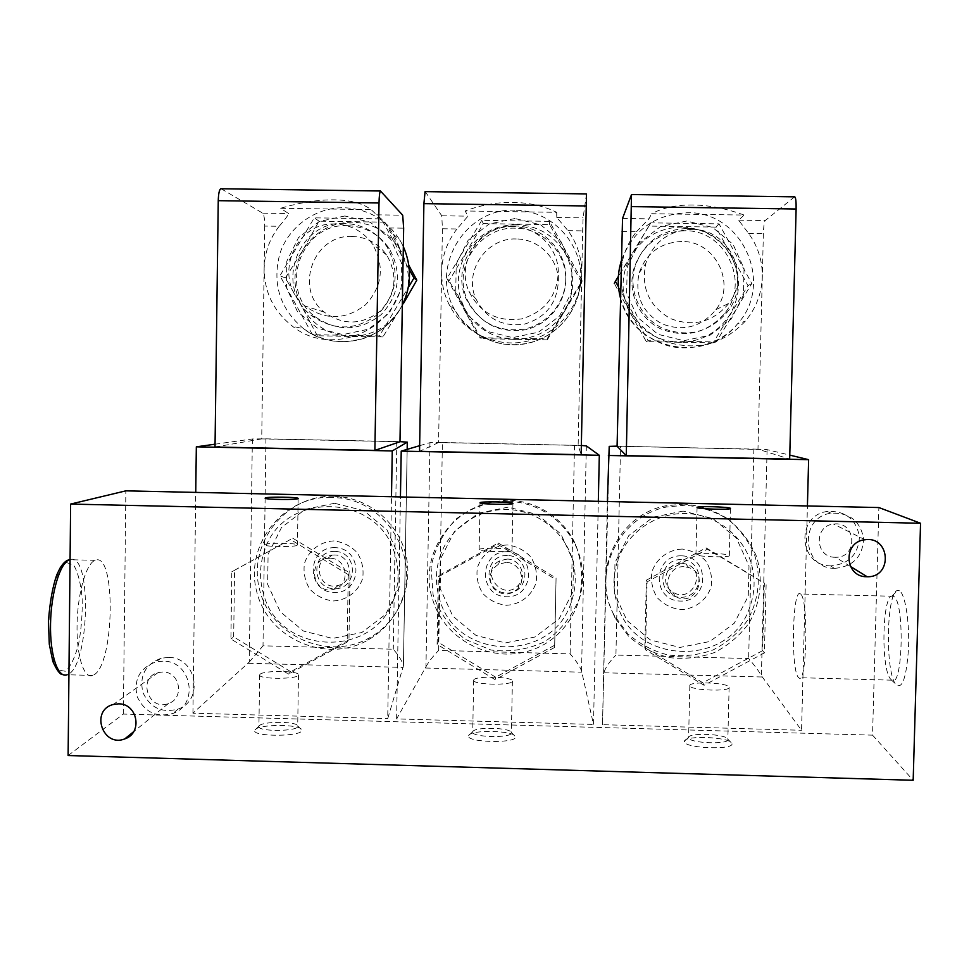 <?xml version="1.0" encoding="UTF-8"?>
<svg xmlns="http://www.w3.org/2000/svg" width="969" height="969" viewBox="0 0 969 969"><rect width="100%" height="100%" fill="white"/><g stroke="black" fill="none" stroke-linecap="round" stroke-linejoin="round"><path stroke-width="0.73" stroke-dasharray="4.84 3.63" d="M425.221 191.632L441.779 215.784L442.421 228.757L456.993 228.975L467.942 216.172L465.181 210.988L556.691 212.32C543.754 205.961 529.171 202.654 512.952 202.412C496.722 202.194 480.806 205.053 465.181 210.988M456.993 228.975C447.206 241.547 442.094 255.78 441.646 271.683C441.501 283.723 444.19 295.073 449.737 305.732C463.994 332.936 496.564 348.065 526.567 341.354C556.606 334.789 580.043 307.197 581.666 276.31L581.751 273.948C581.933 257.984 577.342 243.546 568.004 230.646L556.763 217.48L556.691 212.32M221.138 188.761L262.732 213.144C264.028 214.633 264.694 218.946 264.731 226.08L279.157 226.298C284.741 219.902 287.902 215.639 288.641 213.531L280.489 208.287L371.115 209.619C362.757 203.345 350.548 200.098 334.487 199.844C318.401 199.638 300.402 202.448 280.489 208.287M279.157 226.298C269.515 238.81 264.501 252.982 264.125 268.801C264.428 292.541 273.876 311.691 292.481 326.238C334.608 360.25 404.182 325.729 402.91 271.054C403.056 257.802 399.809 245.472 393.16 234.038L389.126 227.957C383.7 221.368 379.533 216.983 376.626 214.827L371.115 209.619M693.114 204.992C676.75 204.786 662.941 207.681 651.689 213.713L744.107 215.057C726.496 208.601 709.49 205.246 693.114 204.992M621.807 231.458L636.512 231.688C629.341 240.7 624.593 250.814 622.255 262.054L620.863 274.59C620.196 303.769 639.007 331.568 666.309 341.778C696.784 351.214 723.14 344.334 745.355 321.127C756.038 308.275 761.695 293.534 762.3 276.88C762.542 260.831 757.964 246.332 748.577 233.372L738.62 220.157L744.107 215.057M636.512 231.688L648.951 218.837L651.689 213.713M794.568 196.84L765.207 220.544C764.262 222.022 763.645 226.371 763.378 233.602L757.976 449.18L789.674 459.076M617.083 446.261L757.976 449.18M264.731 226.08L261.715 438.896L399.979 441.755M586.487 193.909L583.096 217.868L582.66 230.876L578.142 445.449L581.158 454.703M442.421 228.757L438.569 442.554L578.142 445.449M215.057 444.202L252.364 438.969L265.954 438.836L264.355 551.191C259.498 565.569 259.292 580.056 263.738 594.639C279.92 656.134 375.778 658.763 394.141 597.885C399.083 583.483 399.325 568.948 394.892 554.28C378.637 492.337 282.27 490.302 264.355 551.191L263.011 645.814L393.269 649.23C398.865 655.601 402.256 661.149 403.419 665.873L387.709 718.659L391.488 496.734M617.096 446.14L620.535 446.188L618.04 559.573C612.965 574.096 612.65 588.704 617.071 603.433C633.084 665.485 730.747 668.162 749.933 606.727C755.081 592.192 755.445 577.524 751.036 562.723C742.411 534.67 715.061 514.127 685.543 513.509C656.013 512.819 627.888 532.066 618.04 559.573L615.933 655.068L748.637 658.545C754.488 665.219 758.739 670.936 761.392 675.708L801.545 730.275L807.419 505.963M419.638 445.692L429.957 442.651L442.421 442.494L440.374 555.358C435.408 569.808 435.142 584.368 439.575 599.012C455.672 660.785 552.427 663.438 571.201 602.294C576.24 587.82 576.555 573.212 572.122 558.483C563.486 530.564 536.305 510.118 507.066 509.5C477.814 508.81 450.028 527.984 440.374 555.358L438.642 650.417L570.123 653.869C575.961 660.507 579.765 666.188 581.545 670.911L593.5 724.437L598.321 501.324M609.222 446.37L602.5 724.691L801.545 730.275M620.535 446.188L767.097 449.64L789.783 455.115M604.317 671.517C605.916 666.89 609.792 661.403 615.933 655.068M252.364 438.969L249.251 662.057L192.94 713.196L387.709 718.659M261.715 438.896L215.021 447.024M265.954 438.836L399.979 441.634M249.251 662.057L263.011 645.814M429.957 442.651L425.96 666.769L396.612 718.913L593.5 724.437M438.569 442.554L419.541 451.324M442.421 442.494L581.352 445.461M425.96 666.769C428.383 662.178 432.61 656.728 438.642 650.417M766.116 584.767L764.396 652.9L704.063 685.289L645.548 649.811L647.098 581.872L707.334 549.217L764.347 583.072L762.639 650.635L764.396 652.9M68.121 755.529L123.354 714.08L872.548 735.156L878.871 507.55M123.354 714.08L125.849 490.847M168.364 657.43L161.145 658.23C145.398 664.286 139.294 675.647 142.818 692.326C150.05 707.806 161.823 713.378 178.139 709.042C204.495 700.102 196.332 656.812 168.364 657.43M831.063 565.848L830.494 565.835C798.492 565.86 795.488 515.314 827.32 511.462C845.343 510.663 856.051 519.021 859.442 536.535C858.473 554.365 849.014 564.128 831.063 565.848M556.036 579.668L554.643 647.437L495.123 679.669L437.092 644.373L438.315 576.809L497.751 544.324L556.036 579.668L556.061 578.033L554.643 647.437M348.259 574.617L347.181 642.035L288.459 674.097L230.913 639.007L231.821 571.795L290.446 539.479L348.259 574.617L350.039 573.042L348.961 639.879L347.181 642.035M899.462 590.799L897.633 590.472C886.55 591.199 884.891 670.863 895.659 684.308C902.115 690.098 906.403 678.252 908.498 648.758C909.673 621.783 905.155 593.803 899.462 590.799M872.548 735.156L913.173 780.275M93.872 674.896C114.766 664.007 116.074 550.804 95.132 560.324L95.071 560.348C86.289 563.231 77.617 593.028 77.06 624.448C76.381 655.904 83.988 679.378 92.794 675.441L93.872 674.896M684.477 741.903L684.477 741.091C685.495 735.108 729.572 737.058 731.704 743.199C736.525 750.127 685.616 748.71 684.477 741.903M255.198 729.681C259.159 723.988 300.875 724.134 301.638 729.827C305.065 736.864 249.978 737.143 254.944 730.045L255.198 729.681M468.621 735.762L468.693 735.544C470.34 729.548 513.776 730.408 515.242 736.464C519.372 743.611 465.677 742.799 468.621 735.762M162.998 661.137L155.682 661.948C139.73 668.089 133.54 679.608 137.126 696.505C144.454 712.203 156.384 717.847 172.918 713.463C199.638 704.402 191.353 660.519 162.998 661.137M162.877 671.989L158.08 672.583C137.174 677.719 148.511 711.597 168.436 703.518C184.813 698.419 180.101 671.614 162.877 671.989M835.169 557.26C815.062 557.659 813.524 525.683 833.594 524.072C856.378 520.559 858.546 558.035 835.532 557.26L835.169 557.26M834.878 568.355L834.297 568.331C801.835 568.367 798.795 517.119 831.075 513.207C849.365 512.395 860.218 520.862 863.645 538.631C862.664 556.703 853.071 566.611 834.878 568.355M473.72 680.117C474.144 675.623 513.267 676.568 512.395 681.062C513.425 685.701 472.533 684.889 473.684 680.299L473.72 680.117M472.739 731.849L472.799 731.68C474.083 726.762 510.154 727.477 511.293 732.443L511.378 732.83C512.383 738.269 471.54 737.457 472.715 732.055L472.739 731.849M259.983 674.351C263.374 670.209 299.893 670.718 298.476 674.884C298.985 679.402 257.984 679.451 259.644 674.921L259.983 674.351M259.244 725.805C262.454 721.142 297.095 721.263 297.653 725.926L297.701 726.302C298.21 731.607 257.245 731.801 258.917 726.471L259.244 725.805M689.892 685.955L689.831 685.713C688.523 681.05 729.391 682.697 729.112 687.312C730.711 691.866 690.776 690.461 689.892 685.955M688.656 737.978L688.656 737.312C689.419 732.407 726.023 734.017 727.719 739.044L727.84 739.444C729.403 744.786 689.528 743.271 688.656 737.978M893.551 596.335L891.964 596.02C882.347 596.456 880.869 667.011 890.232 678.675L891.686 680.165C902.926 689.625 904.901 600.889 893.551 596.335M800.564 594.058L800.491 593.997C792.363 586.1 790.559 672.365 798.747 677.682C806.814 687.045 808.752 598.527 800.564 594.058M479.158 549.556C479.449 547.437 512.734 548.163 512.007 550.283C512.892 552.475 478.214 551.809 479.134 549.641L479.158 549.556M264.755 544.517C267.577 542.579 298.646 543.088 297.447 545.05C297.883 547.182 263.108 546.904 264.489 544.784L264.755 544.517M696.008 554.668L695.948 554.547C694.785 552.33 729.536 553.408 729.318 555.588C730.699 557.744 696.856 556.8 696.008 554.668M554.68 645.233L495.668 677.186L495.123 679.669M495.668 677.186L438.133 642.205L437.092 644.373M438.133 642.205L439.345 575.198L438.315 576.809M439.345 575.198L498.272 542.991L497.751 544.324M498.272 542.991L556.061 578.033M762.639 650.635L702.828 682.757L704.063 685.289M702.828 682.757L644.821 647.571L645.548 649.811M644.821 647.571L646.347 580.213L647.098 581.872M646.347 580.213L706.074 547.836L707.334 549.217M706.074 547.836L764.347 583.072M348.961 639.879L290.736 671.674L288.459 674.097M290.736 671.674L233.674 636.887L230.913 639.007M233.674 636.887L234.571 570.244L231.821 571.795M234.571 570.244L290.446 539.479M292.723 538.195L350.039 573.042M396.612 718.913L400.439 496.94M574.508 445.231L570.123 653.869M192.94 713.196L195.75 492.397M396.818 441.549L393.269 649.23M602.5 724.691L607.357 501.53M753.882 448.95L748.637 658.545M506.145 562.468L498.587 564.176C489.442 570.559 487.722 578.566 493.427 588.183C501.579 595.862 509.791 595.983 518.076 588.522C526.676 579.099 518.96 562.226 506.145 562.468M507.162 559.089L499.75 560.76C477.983 571.528 503.48 603.372 518.863 584.634C527.306 575.392 519.735 558.847 507.162 559.089M507.344 555.479C483.446 554.728 482.732 592.628 506.605 593.016C530.491 593.803 531.254 555.855 507.344 555.479M507.417 551.724C478.747 550.828 477.887 596.298 506.533 596.759C535.191 597.716 536.111 552.173 507.417 551.724M507.32 544.953C493.403 545.547 481.605 554.534 477.378 567.725C476.106 576.894 477.887 585.433 482.719 593.367C489.115 600.102 496.915 604.075 506.133 605.298C520.026 604.729 531.848 595.765 536.111 582.575C537.395 573.394 535.615 564.83 530.77 556.884C524.362 550.138 516.538 546.165 507.32 544.953M508.059 507.162L478.359 513.243L454.352 531.557L440.738 558.459L440.192 588.619L452.789 616.078L476.045 635.458L505.394 642.919L535.045 636.984L559.149 618.779L572.897 591.877L573.539 561.62L560.906 534.016L537.529 514.575L508.059 507.162M507.962 500.137C488.909 501.348 471.721 507.562 456.399 518.79C443.221 532.453 434.778 548.575 431.072 567.168L433.107 594.881C439.502 612.771 450.197 627.561 465.205 639.286L490.944 650.017C509.827 652.416 527.863 649.581 545.062 641.502C560.627 630.601 572.013 616.357 579.22 598.781C583.314 580.201 582.054 561.959 575.453 544.045C570.208 533.023 562.771 523.732 553.142 516.186C539.781 506.024 524.713 500.67 507.962 500.137M507.465 501.239C456.98 498.526 416.295 552.827 432.864 600.223C445.292 641.199 493.79 664.843 533.749 649.278C573.987 634.429 594.276 584.44 575.61 545.571C570.317 534.428 562.807 525.053 553.093 517.446C539.588 507.175 524.386 501.772 507.465 501.239M683.969 566.72C668.307 565.593 661.391 588.486 675.066 596.117C694.519 608.883 710.871 574.048 688.487 567.471L683.969 566.72M681.546 563.231C666.188 562.129 659.417 584.586 672.825 592.071C691.902 604.583 707.927 570.414 685.967 563.97L681.546 563.231M681.377 559.597C657.273 558.847 656.401 596.904 680.492 597.304C704.596 598.103 705.517 559.985 681.377 559.597M681.461 555.831C652.537 554.934 651.495 600.586 680.408 601.071C709.32 602.028 710.434 556.279 681.461 555.831M682.224 549.048C668.186 549.641 656.243 558.665 651.919 571.916C650.611 581.121 652.379 589.709 657.224 597.667C663.656 604.438 671.517 608.435 680.807 609.658C694.821 609.089 706.801 600.09 711.149 586.839C712.481 577.621 710.713 569.021 705.856 561.039C699.412 554.256 691.539 550.259 682.224 549.048M683.121 511.087L653.13 517.192L628.82 535.578L614.976 562.601L614.31 592.895L626.931 620.487L650.332 639.952L679.923 647.449L709.877 641.49L734.26 623.2L748.25 596.189L749.001 565.787L736.367 538.061L712.833 518.536L683.121 511.087M683.896 504.05L665.521 505.842C617.58 514.963 590.424 573.575 614.358 615.557L627.924 633.883C639.601 644.022 652.949 651.059 667.956 654.971C683.375 656.812 698.395 655.153 713.027 649.969C726.798 642.847 738.257 633.036 747.378 620.535C758.848 600.405 761.416 576.616 754.476 554.486C748.201 540.314 739.056 528.287 727.053 518.403C713.802 510.239 699.412 505.455 683.896 504.05M685.107 505.188L666.551 507.005C623.6 515.447 595.572 563.583 609.416 604.62L614.891 617.762L628.59 636.27C640.376 646.517 653.857 653.615 669.01 657.563C684.574 659.429 699.739 657.745 714.516 652.512C728.434 645.33 739.989 635.422 749.207 622.801C760.786 602.476 763.378 578.469 756.377 556.121C750.042 541.804 740.813 529.655 728.688 519.675C715.304 511.438 700.781 506.605 685.107 505.188M329.969 558.277L327.704 558.386C306.216 560.336 313.096 595.341 333.772 589.346C351.008 585.76 347.617 557.865 329.969 558.277M334.378 554.983L332.149 555.092C311.073 557.018 317.82 591.344 338.096 585.458C355.017 581.945 351.686 554.583 334.378 554.983M334.886 551.397C311.219 550.658 310.637 588.377 334.293 588.764C357.961 589.552 358.578 551.773 334.886 551.397M334.947 547.655C306.543 546.77 305.853 592.035 334.232 592.495C362.636 593.452 363.387 548.103 334.947 547.655M334.002 540.908C320.23 541.501 308.566 550.44 304.423 563.57C303.2 572.691 304.993 581.206 309.814 589.091C316.173 595.802 323.925 599.763 333.057 600.974C346.817 600.405 358.494 591.49 362.672 578.348C363.908 569.215 362.115 560.688 357.282 552.778C350.911 546.056 343.147 542.107 334.002 540.908M334.596 503.286L305.199 509.331L281.47 527.572L268.086 554.353L267.65 584.38L280.247 611.718L303.358 631.001L332.464 638.426L361.825 632.515L385.626 614.382L399.155 587.602L399.676 557.478L387.055 530.007L363.823 510.651L334.596 503.286M333.639 496.273C285.722 494.59 247.143 543.645 259.644 589.867C270.896 636.391 328.285 661.452 369.625 637.735C397.217 622.425 412.661 589.116 406.532 557.853C400.476 526.579 373.562 501.143 342.069 496.927L333.639 496.273M331.471 497.327C283.093 495.619 244.152 545.147 256.773 591.805C268.134 638.777 326.068 664.092 367.808 640.146C384.148 630.771 395.594 617.205 402.135 599.46C418.959 555.94 386.51 502.923 339.986 497.993L331.471 497.327M515.423 228.2C479.231 226.346 451.724 268.534 467.797 300.923C480.309 323.888 499.495 333.506 525.38 329.787C548.43 324.76 565.957 302.788 565.726 279.084C566.102 252.073 542.349 228.054 515.423 228.2M446.939 278.539L479.534 337.709L547.049 338.92L582.139 280.756L549.447 221.344L481.763 220.338L446.939 278.539L449.144 280.683L483.277 223.621L481.763 220.338M514.818 225.971C478.105 224.105 450.222 266.875 466.525 299.724C479.207 323.004 498.672 332.755 524.907 328.976C548.272 323.888 566.041 301.601 565.823 277.57C566.199 250.184 542.119 225.825 514.818 225.971M483.277 223.621L549.641 224.614L581.691 282.863L547.291 339.865L547.049 338.92M547.291 339.865L481.108 338.678L479.534 337.709M581.691 282.863L582.139 280.756M549.641 224.614L549.447 221.344M481.108 338.678L449.144 280.683M512.722 226.685C480.454 225.074 455.515 262.078 468.948 291.403C480.043 313.084 497.642 322.241 521.758 318.862C545.087 311.715 557.272 295.908 558.314 271.453C557.902 247.458 536.632 226.589 512.722 226.685M516.271 238.968C486.474 237.466 463.436 271.623 475.84 298.706C486.075 318.74 502.33 327.195 524.617 324.07C546.153 317.481 557.405 302.885 558.374 280.307C557.987 258.154 538.352 238.883 516.271 238.968M516.55 224.578C494.917 225.026 478.226 234.353 466.452 252.57C455.987 271.538 455.636 290.652 465.386 309.898C476.457 328.43 492.761 338.266 514.297 339.404C535.881 339.053 552.596 329.787 564.455 311.606C575.029 292.638 575.429 273.476 565.654 254.12C554.534 235.503 538.17 225.668 516.55 224.578M347.653 225.68C301.202 222.785 277.582 289.186 315.07 316.706C337.491 332.04 359.463 331.398 380.999 314.78C399.567 294.806 402.353 272.786 389.332 248.73C379.194 234.135 365.301 226.455 347.653 225.68M409.33 269.6L381.35 218.849L314.259 217.855L279.944 275.802L312.478 334.705L379.4 335.916L408.349 287.418M344.71 223.427C297.604 220.496 273.67 287.829 311.667 315.724C334.402 331.277 356.689 330.623 378.516 313.774C397.338 293.522 400.161 271.199 386.958 246.792C376.687 232.003 362.6 224.202 344.71 223.427M684.695 230.743C658.811 232.063 641.769 245.012 633.569 269.564C627.379 292.783 639.274 318.619 660.882 328.915C685.677 338.581 706.97 333.372 724.727 313.314C750.612 281.967 725.272 229.641 684.695 230.743M618.501 286.933L648.091 340.725L716.2 341.948L751.823 283.542L719.046 223.863L650.756 222.846L618.367 276.395M686.464 228.539C660.216 229.883 642.931 243.013 634.61 267.904C628.336 291.451 640.4 317.65 662.311 328.091C687.457 337.89 709.042 332.621 727.065 312.272C753.313 280.489 727.622 227.424 686.464 228.539M713.099 342.844L646.335 341.645L630.116 312.745L614.298 283.396L648.939 226.092L715.873 227.097L747.995 285.601L713.099 342.844L716.2 341.948M646.335 341.645L648.091 340.725M747.995 285.601L751.823 283.542M715.873 227.097L719.046 223.863M648.939 226.092L650.756 222.846M691.902 229.374C668.985 230.465 653.639 241.79 645.839 263.338C640.775 287.636 648.915 306.01 670.269 318.474C693.368 327.365 712.942 322.289 729.003 303.236C751.314 274.578 728.143 228.418 691.902 229.374M681.691 241.499C660.543 242.504 646.371 252.945 639.177 272.834C634.513 295.266 642.035 312.224 661.73 323.743C683.06 331.955 701.132 327.268 715.946 309.68C736.525 283.227 715.134 240.627 681.691 241.499M682.031 227.049C660.204 227.497 643.319 236.86 631.388 255.15C620.754 274.203 620.33 293.401 630.116 312.745C641.199 331.35 657.612 341.221 679.342 342.372C701.12 342.021 718.017 332.706 730.045 314.465C740.776 295.412 741.237 276.165 731.45 256.724C720.306 238.035 703.833 228.139 682.031 227.049M382.925 336.909L350.681 336.473C372.072 336.11 388.617 326.88 400.306 308.784L382.925 336.909L379.4 335.916M317.311 335.734L302.098 307.088C313.12 325.548 329.315 335.335 350.681 336.473L317.311 335.734L312.478 334.705M384.85 222.155L401.287 251.54C390.204 233.008 373.949 223.209 352.51 222.131C331.071 222.579 314.55 231.857 302.946 250.002C292.638 268.885 292.347 287.914 302.098 307.088L285.419 277.982L302.946 250.002L319.067 221.174L384.85 222.155L381.35 218.849M319.067 221.174L314.259 217.855M285.419 277.982L279.944 275.802M335.213 224.021C293.595 221.453 271.853 280.525 304.884 305.95C325.33 320.521 345.533 320.158 365.47 304.847C382.561 286.327 384.875 266.063 372.423 244.067C363.205 231.361 350.802 224.687 335.213 224.021M352.28 236.46C313.823 234.062 293.692 288.629 324.227 312.127C343.123 325.584 361.788 325.245 380.223 311.11C396.018 294.007 398.162 275.293 386.667 254.968C378.152 243.243 366.694 237.066 352.28 236.46M400.306 308.784C410.711 289.888 411.05 270.811 401.287 251.54M514.902 210.212C465.774 207.645 429.824 266.705 454.34 309.159C468.003 335.213 499.192 349.7 527.935 343.292C556.703 336.994 579.159 310.577 580.71 280.998C583.556 244.188 551.676 209.922 514.902 210.212M393.16 234.038L400.149 240.482L403.334 246.562L400.149 240.482C387.006 219.793 368.268 208.868 343.947 207.729C315.615 207.269 288.81 226.492 279.908 253.515C271.95 283.711 279.871 308.796 303.66 328.794C334.923 353.237 385.323 341.209 402.329 305.029M620.354 297.616C631.291 348.949 704.814 365.604 737.457 323.925C774.885 283.638 742.315 211.121 687.421 212.732C654.632 214.27 632.551 230.416 621.153 261.145M748.577 233.372L763.378 233.602M738.62 220.157L765.207 220.544M622.534 218.449L648.951 218.837M631.497 194.612L794.459 196.913M389.126 227.957L403.649 228.175M376.626 214.827L402.704 215.203M262.732 213.144L288.641 213.531M221.295 188.834L380.744 191.075M568.004 230.646L582.66 230.876M556.763 217.48L583.096 217.868M441.779 215.784L467.942 216.172M425.282 191.705L586.475 193.982M604.281 672.789L761.985 676.992M248.391 663.28L403.152 667.411M425.5 668.016L581.727 672.183M70.083 559.549C92.418 552.221 89.548 668.125 67.2 674.739L62.682 674.545M66.595 562.529L73.777 565.266C77.944 572.34 80.73 583.193 82.147 597.8C82.559 613.547 81.384 628.929 78.61 643.949C75.025 657.418 70.664 666.527 65.517 671.263L58.116 670.112C53.61 663.729 50.521 652.84 48.862 637.445C48.365 620.548 49.685 604.22 52.786 588.449C56.759 574.787 61.362 566.15 66.595 562.529M586.342 445.897L581.545 670.911M403.419 665.873L407.174 449.362L403.395 666.163M767.097 449.64L761.392 675.708M514.963 218.51L489.079 224.033L468.124 240.264L456.242 263.968L455.757 290.434L466.743 314.453L487.032 331.289L512.625 337.636L538.485 332.21L559.501 316.051L571.48 292.359L572.037 265.821L561.027 241.693L540.654 224.808L514.963 218.51M344.819 215.99L319.189 221.501L298.488 237.659L286.8 261.255L286.412 287.599L297.386 311.509L317.553 328.273L342.941 334.584L368.547 329.181L389.308 313.108L401.105 289.513L401.554 263.083L390.568 239.077L370.303 222.264L344.819 215.99M686.646 221.041L660.495 226.601L639.298 242.904L627.222 266.705L626.64 293.28L637.626 317.408L658.036 334.329L683.848 340.7L709.962 335.25L731.22 319.031L743.405 295.23L744.059 268.57L733.048 244.333L712.542 227.376L686.646 221.041M449.737 305.732L454.34 309.159C464.708 327.037 482.707 339.695 501.167 343.704C515.157 346.006 528.686 344.31 541.719 338.605C565.109 326.517 578.105 307.306 580.71 280.998L581.666 276.31M402.329 305.138C392.772 322.398 379.618 333.59 362.854 338.726C341.875 344.71 322.144 341.403 303.66 328.794L292.481 326.238M620.354 297.653C627.088 320.812 642.108 336.57 665.437 344.94C687.203 352.498 720.355 345.218 737.457 323.925L745.355 321.127M621.081 264.38L622.255 262.054M161.145 658.23L155.682 661.948M178.139 709.042L172.918 713.463M158.08 672.583L113.252 704.499M168.436 703.518L133.637 731.704M865.026 539.757L833.594 524.072M850.419 566.429L835.532 557.26M831.075 513.207L827.32 511.462M834.297 568.331L830.494 565.835M473.684 680.299L472.715 732.055M512.395 681.062L511.378 732.83M472.799 731.68L468.693 735.544M511.293 732.443L515.242 736.464M259.644 674.921L258.917 726.471M298.476 674.884L297.701 726.302M259.038 726.096L254.944 730.045M297.653 725.926L301.638 729.827M689.831 685.713L688.596 737.7M729.112 687.312L727.84 739.444M688.656 737.312L684.477 741.091M727.719 739.044L731.704 743.199M890.232 678.675L895.659 684.308M891.964 596.02L897.633 590.472M893.454 596.274L800.491 593.997M891.686 680.165L798.747 677.682M95.132 560.324L70.071 559.719M92.794 675.441L67.2 674.739M480.03 502.778L479.134 549.641M512.928 503.42L512.007 550.283M265.143 498.175L264.489 544.784M298.137 498.49L297.447 545.05M697.074 507.477L695.948 554.547M730.469 508.471L729.318 555.588M499.75 560.76L498.587 564.176M518.863 584.634L518.076 588.522M553.142 516.186L553.093 517.446M575.453 544.045L575.61 545.571M672.825 592.071L675.066 596.117M685.967 563.97L688.487 567.471M614.358 615.557L614.891 617.762M665.521 505.842L666.551 507.005M332.149 555.092L327.704 558.386M338.096 585.458L333.772 589.346M342.069 496.927L339.986 497.993M369.625 637.735L367.808 640.146M565.726 279.084L565.823 277.57M467.797 300.923L466.525 299.724M558.374 280.307L558.314 271.453M475.84 298.706L468.948 291.403M389.332 248.73L386.958 246.792M315.07 316.706L311.667 315.724M724.727 313.314L727.065 312.272M633.569 269.564L634.61 267.904M715.946 309.68L729.003 303.236M639.177 272.834L645.839 263.338M386.667 254.968L372.423 244.067M324.227 312.127L304.884 305.95"/><path stroke-width="1.45" d="M626.289 455.648L631.497 194.612L622.534 218.449L617.083 446.261L626.289 455.648L789.674 459.076L796.118 209.001C796.227 201.903 795.791 197.846 794.822 196.852L794.568 196.84M403.649 228.175L399.979 441.755L374.894 450.379L379.012 202.981C379.182 195.968 379.666 191.971 380.466 191.002L402.704 215.203L403.649 228.175M607.357 501.53L609.222 446.37L617.096 446.14M608.362 455.466L808.63 459.669L789.783 455.115M221.138 188.761L220.762 188.749C219.297 189.706 218.461 193.679 218.255 200.668L215.021 447.024L374.894 450.379M195.75 492.397L196.332 446.83L215.057 444.202M196.332 446.83L392.263 450.936L407.283 442.179L407.162 449.374L407.307 442.155L399.979 441.634M425.064 191.632L423.901 203.635L419.541 451.324L581.158 454.703L586.511 193.909L425.221 191.632M400.439 496.94L401.227 451.118L419.638 445.692M401.227 451.118L599.314 455.285L586.342 445.897L581.352 445.461M125.849 490.847L878.871 507.55L920.55 523.26L70.628 504.074L125.849 490.847M70.628 504.074L68.121 755.529L913.173 780.275L920.55 523.26M866.758 576.737C844.326 577.161 842.642 541.55 865.026 539.757C890.438 535.857 892.824 577.609 867.158 576.737L866.758 576.737M118.569 703.845L113.252 704.499C90.032 710.192 102.666 747.838 124.783 738.887C142.964 733.23 137.695 703.458 118.569 703.845M697.135 507.562L697.074 507.477C695.887 505.891 730.674 506.848 730.469 508.41C731.861 509.96 697.995 509.1 697.135 507.562M265.421 497.933C268.231 496.564 299.336 497.097 298.137 498.49C298.597 500.028 263.786 499.641 265.143 498.127L265.421 497.933M480.043 502.717C480.321 501.203 513.643 501.906 512.928 503.42C513.824 504.994 479.11 504.316 480.03 502.778L480.043 502.717M598.321 501.324L599.314 455.285M391.488 496.734L392.263 450.936M807.419 505.963L808.63 459.669M408.349 287.418L413.969 278.006L409.33 269.6M618.367 276.395L615.4 281.301L618.501 286.933M614.298 283.396L615.4 281.301M408.87 265.409L416.815 280.15L413.969 278.006M416.815 280.15L403.685 303.079M402.329 305.029C411.486 285.722 411.813 266.233 403.334 246.574C411.861 266.281 411.522 285.807 402.329 305.138M621.153 261.145L619.591 267.347C617.556 277.509 617.822 287.599 620.354 297.616M67.2 674.739C57.91 678.675 49.855 655.201 50.533 623.757C51.091 592.362 60.199 562.601 69.465 559.731L70.083 559.549M423.901 203.635L586.427 205.973M218.255 200.668L379.012 202.981M631.812 206.627L796.118 209.001M620.354 297.653C617.81 287.623 617.556 277.522 619.591 267.347L621.081 264.38M133.637 731.704L124.783 738.887M867.158 576.737L850.419 566.429M70.071 559.719L69.429 559.731C66.401 560.143 63.264 562.953 60.005 568.149L56.759 574.896C52.58 586.948 49.807 602.476 48.45 621.456L49.298 644.252L52.823 661.415C56.917 670.487 60.211 674.86 62.682 674.545M220.762 188.749L380.466 191.002M631.606 194.551L794.822 196.852"/></g></svg>
